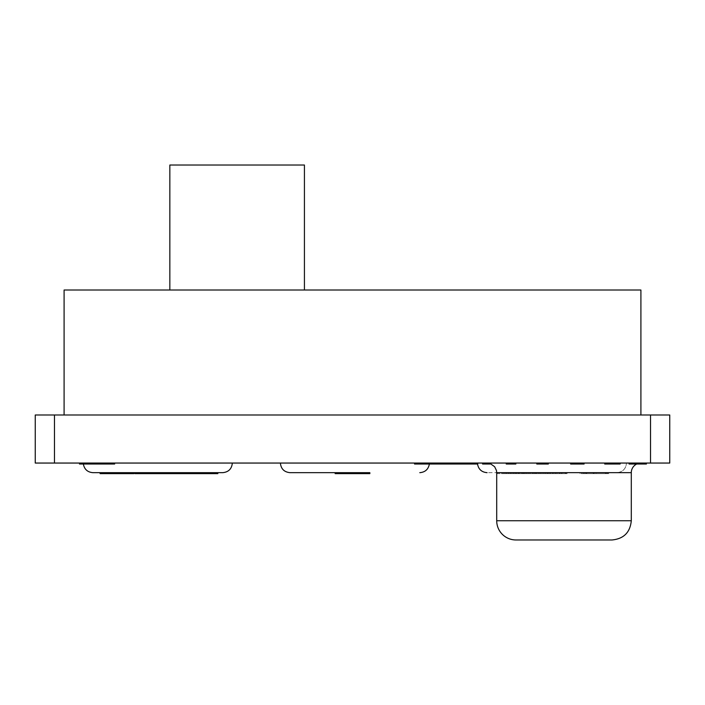 <?xml version="1.0" encoding="UTF-8"?>
<svg xmlns="http://www.w3.org/2000/svg" width="705" height="705" viewBox="0 0 705 705"><rect width="100%" height="100%" fill="white"/><g stroke="black" fill="none" stroke-linecap="round" stroke-linejoin="round"><path stroke-width="0.53" stroke-dasharray="3.52 2.64" d="M107.089 463.053L102.639 463.053L107.089 463.053L107.089 464.022L102.639 464.022L107.089 464.022M102.639 463.053L102.639 464.022M104.86 463.053L104.86 464.022L104.86 463.053L114.642 463.053L104.86 463.053L104.86 464.022L113.963 464.022M108.922 463.053L98.859 463.053L110.941 463.053L108.922 463.053L108.922 464.022L110.941 464.022L104.86 464.022M107.618 463.053L107.618 464.022L108.922 464.022M100.797 463.053L100.797 464.022L102.11 464.022L102.102 463.053L103.802 463.053L102.102 463.053L102.11 464.022L107.618 464.022M101.494 463.053L93.95 463.053L101.494 463.053L101.494 464.022L98.859 464.022L100.797 464.022M80.255 463.053L85.843 463.053L80.255 463.053L80.255 464.022L85.843 464.022L80.255 464.022L80.255 463.053L82.088 463.053L82.088 464.022L82.088 463.053L80.255 463.053L80.255 464.022M85.843 463.053L85.843 464.022L85.843 463.053L84.01 463.053L84.01 464.022L84.01 463.053L85.843 463.053L85.843 464.022M93.333 463.053L96.039 463.053L93.333 463.053L93.333 464.022L96.039 464.022M94.928 463.053L91.553 463.053L94.928 463.053L94.928 464.022L93.333 464.022M95.545 463.053L95.545 464.022L101.494 464.022M93.95 463.053L93.95 464.022L95.545 464.022M89.826 463.053L93.236 463.053L89.826 463.053L89.826 464.022L93.95 464.022M103.097 463.053L103.097 464.022M105.477 463.053L103.802 463.053L105.477 463.053L105.477 464.022L102.102 464.022L105.477 464.022M100.374 463.053L103.785 463.053L100.374 463.053L100.374 464.022L103.785 464.022L100.374 464.022M107.195 463.053L103.785 463.053L107.195 463.053L107.195 464.022L103.785 464.022L107.195 464.022M418.832 463.053L418.832 464.022L420.744 464.022L420.744 463.053L418.832 463.053L427.38 463.053L420.744 463.053L420.744 464.022L476.941 464.022L476.941 463.053L475.117 463.053L475.117 464.022L475.117 463.053L470.226 463.053L470.226 464.022L470.226 463.053L468.402 463.053L468.402 464.022M427.292 463.053L430.288 463.053L427.353 463.053L427.38 464.022L427.292 463.053L427.292 464.022M458.885 463.053L465.767 463.053L463.969 463.053L463.969 464.022L463.969 463.053L458.885 463.053L458.885 464.022M457.237 463.053L457.237 464.022M459.034 463.053L459.034 464.022M465.767 463.053L465.767 464.022M435.426 463.053L442.705 463.053L435.426 463.053L435.426 464.022M437.065 463.053L437.065 464.022M433.223 463.053L430.253 463.053L433.223 463.053L433.223 464.022L430.288 464.022L433.223 464.022M428.323 463.053L428.323 464.022M433.593 463.053L425.415 463.053L435.064 463.053L433.593 463.053L433.593 464.022M435.064 463.053L435.064 464.022M424.075 463.053L417.774 463.053L426.886 463.053L426.895 464.022L417.774 464.022L426.886 464.022L426.886 463.053L419.695 463.053L424.075 463.053L424.075 464.022M425.415 463.053L425.415 464.022M434.377 463.053L434.377 464.022L434.377 463.053M427.38 463.053L427.38 464.022M422.33 463.053L416.426 463.053L422.33 463.053L422.33 464.022L416.426 464.022L422.33 464.022M416.426 463.053L416.426 464.022M424.207 463.053L414.549 463.053L424.207 463.053L424.207 464.022L418.832 464.022M414.549 464.022L424.207 464.022M471.019 463.053L475.937 463.053L475.937 464.022L469.133 464.022L477.761 464.022L473.319 464.022L475.937 464.022L475.937 463.053L471.019 463.053L471.019 464.022M469.133 463.053L475.937 463.053L470.094 463.053L470.094 464.022L473.311 464.022L470.015 464.022L470.112 463.053L469.133 463.053L469.133 464.022M474.615 463.053L474.615 464.022M471.107 463.053L471.107 464.022M477.761 463.053L475.937 463.053L475.937 464.022L475.937 463.053L470.015 463.053L470.015 464.022L470.015 463.053L477.761 463.053L477.761 464.022M475.937 463.053L475.937 464.022L475.937 463.053M536.787 464.022L548.323 464.022M536.787 463.053L548.323 463.053L536.787 463.053M506.252 464.022L515.866 464.022M506.252 463.053L515.866 463.053L506.252 463.053M629.107 464.022L646.406 464.022M629.107 463.053L646.406 463.053L629.107 463.053M570.636 464.022L584.092 464.022M570.636 463.053L584.092 463.053L570.636 463.053M482.581 464.022L490.275 464.022M482.581 463.053L490.275 463.053L482.581 463.053M604.723 464.022L620.109 464.022M604.723 463.053L620.109 463.053L604.723 463.053M424.895 463.053L424.895 464.022M419.695 463.053L419.695 464.022L419.695 463.053M417.774 463.053L417.774 464.022L417.774 463.053M429.68 463.053L434.606 463.053L434.606 464.022L427.803 464.022L436.421 464.022L431.989 464.022L434.606 464.022L434.606 463.053L429.68 463.053L429.68 464.022M427.803 463.053L434.606 463.053L428.763 463.053L428.763 464.022L431.971 464.022L428.675 464.022L428.781 463.053L427.803 463.053L427.803 464.022M433.284 463.053L433.284 464.022M429.777 463.053L429.777 464.022M434.606 463.053L434.606 464.022L434.606 463.053L428.675 463.053L428.675 464.022L428.675 463.053L436.421 463.053L436.421 464.022L436.421 463.053L434.606 463.053L434.606 464.022L434.606 463.053M446.124 463.053L440.202 463.053L446.124 463.053L446.124 464.022M441.224 463.053L441.224 464.022M440.202 463.053L440.202 464.022M446.503 463.053L438.316 463.053L447.278 463.053L440.281 463.053L440.255 464.022L440.281 463.053L447.975 463.053L446.503 463.053L446.503 464.022M447.975 463.053L447.975 464.022M439.805 463.053L439.805 464.022M438.316 463.053L438.316 464.022M447.278 463.053L447.278 464.022L447.278 463.053M456.902 463.053L450.997 463.053L456.902 463.053L456.902 464.022M450.997 463.053L450.997 464.022M449.12 463.053L453.958 463.053L449.12 463.053L449.12 464.022M458.779 463.053L453.958 463.053L458.779 463.053L458.779 464.022M464.868 463.053L464.868 464.022L464.868 463.053L463.044 463.053L463.044 464.022L463.044 463.053L459.369 463.053L459.369 464.022L459.369 463.053L468.552 463.053L468.552 464.022L468.552 463.053L464.868 463.053M450.195 463.053L444.564 463.053L454.593 463.053L452.795 463.053L452.795 464.022L452.795 463.053L450.195 463.053L450.195 464.022M448.847 463.053L448.847 464.022M446.274 463.053L446.274 464.022L446.274 463.053M444.564 463.053L444.564 464.022M454.593 463.053L454.593 464.022M468.402 463.053L470.226 463.053L470.226 464.022M470.226 463.053L475.117 463.053L475.117 464.022M475.117 463.053L476.941 463.053M428.746 463.053L438.281 463.053L436.589 463.053L436.589 464.022L436.589 463.053L428.746 463.053L428.746 464.022M430.57 463.053L430.57 464.022M435.39 463.053L435.39 464.022M437.206 463.053L437.206 464.022M438.281 463.053L438.281 464.022M91.553 463.053L91.553 464.022M96.647 464.022L94.928 464.022M88.883 463.053L91.597 463.053L88.883 463.053L88.883 464.022L91.597 464.022L89.826 464.022M93.236 463.053L96.647 463.053L93.236 463.053L93.245 464.022L93.236 463.053M79.48 463.053L84.697 463.053L79.48 463.053L79.48 464.022L87.385 464.022M81.401 463.053L81.401 464.022L81.401 463.053M88.539 463.053L84.697 463.053L88.002 463.053L88.002 464.022L88.002 463.053L89.914 463.053L89.914 464.022L89.914 463.053L88.539 463.053L88.539 464.022M111.972 463.053L111.945 464.022M111.602 463.053L106.781 463.053L106.781 464.022L112.65 464.022L106.781 464.022L106.781 463.053L111.602 463.053L111.602 464.022M111.231 463.053L111.231 464.022M112.65 463.053L112.65 464.022M106.781 463.053L106.781 464.022L106.781 463.053M111.478 463.053L111.478 464.022M113.153 463.053L113.153 464.022M87.464 464.022L88.883 464.022M54.479 414.989L54.479 463.053L35.25 463.053L35.25 414.989L669.75 414.989L669.75 463.053L650.521 463.053L650.521 414.989M54.479 463.053L650.521 463.053M280.396 463.053L429.407 463.053L280.396 463.053C280.978 468.887 284.185 472.086 290.011 472.667C284.185 472.086 280.978 468.887 280.396 463.053M477.479 463.053L626.489 463.053L477.479 463.053C478.06 468.887 481.259 472.086 487.093 472.667L616.875 472.667L487.093 472.667C481.259 472.086 478.06 468.887 477.479 463.053L477.523 464.022L477.479 463.053M83.322 463.053L232.333 463.053L83.322 463.053C83.904 468.887 87.103 472.086 92.928 472.667C87.103 472.086 83.904 468.887 83.322 463.053L83.366 464.022L83.322 463.053M640.907 463.053L487.093 463.053L640.907 463.053A9.614 9.614 0 0 0 636.721 464.022M606 472.667L581.396 472.667L593.698 472.667L593.698 473.628L581.396 473.628L607.358 473.628L580.039 473.628L593.698 473.628L593.698 472.667L606 472.667L606 473.628M581.396 472.667L581.396 473.628M580.039 472.667L607.358 472.667L593.698 472.667L593.698 473.628L593.698 472.667L580.039 472.667L580.039 473.628M607.358 472.667L607.358 473.628M115.84 473.628L115.84 472.667L115.84 473.628L115.84 472.667L133.95 472.667L115.84 472.667L115.84 473.628L133.95 473.628L115.84 473.628L133.95 473.628L115.84 473.628L133.95 473.628L133.95 472.667L115.84 472.667L133.95 472.667L133.95 473.628L133.95 472.667L115.84 472.667L115.84 473.628L117.224 473.628L117.224 472.667L111.267 472.667L111.267 473.628L117.224 473.628M126.829 472.667L116.202 472.667L126.829 472.667L126.829 473.628L116.202 473.628L126.829 473.628M122.159 472.667L122.159 473.628M120.881 472.667L120.881 473.628M126.459 472.667L126.459 473.628M121.78 472.667L121.78 473.628M116.202 472.667L116.202 473.628M108.464 473.628L108.464 472.667L108.464 473.628L108.464 472.667L108.464 473.628L108.464 472.667L100.092 472.667L100.092 473.628L100.092 472.667L100.092 473.628L100.092 472.667L108.464 472.667L100.092 472.667L108.464 472.667L100.092 472.667L108.464 472.667L100.092 472.667L100.092 473.628L111.267 473.628M497.501 472.667L497.501 473.628L565.533 473.628L497.501 473.628L497.501 472.667L565.533 472.667L565.533 473.628L565.533 472.667L497.501 472.667M593.213 472.667L593.213 473.628L594.174 473.628L593.213 473.628L593.213 472.667L594.174 472.667L594.174 473.628L594.174 472.667L593.213 472.667M111.267 472.667L117.224 472.667M116.845 472.667L116.845 473.628M112.165 472.667L112.165 473.628M106.587 472.667L106.587 473.628M115.84 472.667L133.95 472.667L133.95 473.628L133.95 472.667L115.84 472.667M586.798 472.667L605.339 472.667L586.798 472.667L586.798 473.628L605.339 473.628L586.798 473.628M605.339 472.667L605.339 473.628M596.069 472.667L596.069 473.628M605.877 472.667L586.252 472.667L605.877 472.667L605.877 473.628L586.252 473.628L605.877 473.628M586.252 472.667L586.252 473.628M596.633 472.667L607.736 472.667L596.633 472.667L596.633 473.628L607.736 473.628L596.633 473.628M606.441 472.667L606.441 473.628M595.505 472.667L584.401 472.667L595.505 472.667L595.505 473.628L584.401 473.628L595.505 473.628M585.688 472.667L585.688 473.628M583.44 473.628L608.697 473.628L583.44 473.628L583.44 472.667L608.697 472.667L583.44 472.667M563.806 472.667L552.843 472.667L567.067 472.667L563.806 472.667L563.806 473.628L567.067 473.628L555.39 473.628L563.806 473.628M528.204 472.667L519.788 472.667L535.183 472.667L528.204 472.667L528.204 473.628L536.928 473.628L528.204 473.628M515.302 472.667L503.899 472.667L517.858 472.667L515.302 472.667L515.302 473.628L517.858 473.628L503.899 473.628L515.302 473.628L515.302 472.667M538.285 472.667L550.455 472.667L536.567 472.667L542.938 472.667L538.285 472.667L538.285 473.628L535.87 473.628L549.318 473.628L536.567 473.628L538.285 473.628L538.267 472.667L538.285 473.628M523.154 472.667L514.756 472.667L523.533 472.667L516.677 472.667L523.136 472.667L523.154 473.628L529.904 473.628L514.756 473.628L524.573 473.628L523.136 473.628L523.154 472.667L523.136 473.628M552.412 472.667L561.541 472.667L552.412 472.667L552.412 473.628L559.62 473.628L552.403 473.628L552.403 472.667M549.318 472.667L542.938 472.667L549.318 472.667L549.318 473.628M534.302 472.667L526.45 472.667L535.562 472.667L534.302 472.667L534.302 473.628L535.562 473.628L526.45 473.628L534.302 473.628M503.846 472.667L512.976 472.667L503.846 472.667L503.846 473.628L511.054 473.628L503.837 473.628L503.837 472.667M508.869 472.667L517.999 472.667L508.869 472.667L508.869 473.628L516.078 473.628L508.86 473.628L508.86 472.667M543.299 472.667L530.548 472.667L543.299 472.667L543.299 473.628L541.563 473.628L543.299 473.628M553.954 472.667L545.397 472.667L555.875 472.667L553.954 472.667L553.954 473.628L555.875 473.628L545.397 473.628L553.954 473.628L553.954 472.667M535.87 472.667L535.87 473.628M547.9 472.667L547.9 473.628L550.455 473.628L547.9 473.628L547.9 472.667M550.455 472.667L550.27 473.628L550.455 472.667M550.252 472.667L550.252 473.628L544.507 473.628L550.252 473.628L550.27 472.667M540.25 473.628L544.507 473.628L538.532 473.628L540.25 473.628L540.25 472.667M538.532 472.667L538.532 473.628M548.226 472.667L548.226 473.628M506.454 472.667L506.454 473.628L506.454 472.667M503.899 472.667L503.899 473.628L503.899 472.667M517.858 472.667L517.999 473.628L513.531 473.628L517.849 473.628L517.858 472.667M518.316 472.667L518.316 473.628L518.316 472.667M529.904 472.667L529.904 473.628L529.904 472.667M525.066 472.667L525.066 473.628L525.066 472.667M550.605 472.667L550.605 473.628M559.62 472.667L559.62 473.628L561.541 473.628L559.62 473.628L559.62 472.667M561.541 472.667L561.4 473.628L561.541 472.667M561.383 472.667L561.383 473.628L557.073 473.628L561.383 473.628L561.4 472.667M553.883 473.628L557.073 473.628L552.597 473.628L553.883 473.628L553.883 472.667M552.597 472.667L552.597 473.628M559.867 472.667L559.867 473.628M547.318 472.667L547.318 473.628L547.318 472.667L542.947 472.667L547.318 472.667L547.318 473.628M538.567 472.667L542.947 472.667L538.567 472.667L538.567 473.628M536.567 472.667L536.567 473.628M538.294 472.667L538.294 473.628M547.582 472.667L547.582 473.628L547.582 472.667M533.562 472.667L528.362 472.667L533.562 472.667L533.562 473.628M532.742 472.667L532.742 473.628M528.362 472.667L528.362 473.628L528.362 472.667M526.45 472.667L526.45 473.628L526.45 472.667M535.562 472.667L535.562 473.628M522.581 472.667L516.677 472.667L522.581 472.667L522.581 473.628M516.677 472.667L516.677 473.628L516.677 472.667M521.585 472.667L521.585 473.628M514.756 472.667L514.756 473.628L514.756 472.667M523.533 472.667L523.533 473.628L523.533 472.667M524.573 472.667L524.573 473.628M189.733 473.628L189.733 472.667L175.774 472.667L175.774 473.628L178.33 473.628L178.33 472.667L175.774 472.667L178.33 472.667L178.33 473.628L187.178 473.628L187.178 472.667L178.33 472.667L187.178 472.667L187.178 473.628L189.733 473.628L185.873 473.628L217.836 473.628M178.33 472.667L178.33 473.628M187.178 472.667L187.178 473.628M149.478 472.667L149.478 473.628L154.492 473.628L154.492 472.667L140.559 472.667L157.048 472.667L154.492 472.667L154.492 473.628L157.048 473.628L153.091 473.628L160.555 473.628L150.535 473.628L175.774 473.628M147.918 472.667L147.918 473.628L149.478 473.628M157.048 473.628L157.048 472.667L140.559 472.667L140.559 473.628L142.948 473.628L142.948 472.667L142.948 473.628L147.918 473.628M215.166 472.667L208.239 472.667L215.166 472.667L215.166 473.628M214.082 472.667L214.082 473.628M208.239 472.667L208.239 473.628L208.239 472.667L208.239 473.628L208.239 472.667L205.684 472.667L205.684 473.628L205.684 472.667L217.836 472.667L208.239 472.667M200.211 472.667L188.543 472.667L200.211 472.667L200.211 473.628L188.543 473.628L200.211 473.628M188.543 472.667L188.543 473.628M185.873 472.667L202.873 472.667L185.873 472.667L185.873 473.628M202.873 472.667L202.873 473.628M188.182 472.667L188.182 473.628M200.572 472.667L200.572 473.628L200.572 472.667M181.811 472.667L173.941 472.667L181.811 472.667L181.811 473.628M184.472 472.667L171.385 472.667L183.088 472.667L173.941 472.667L173.941 473.628L173.941 472.667L173.941 473.628L173.941 472.667L184.472 472.667L184.472 473.628M180.489 472.667L180.489 473.628M171.385 472.667L171.385 473.628L171.385 472.667M183.088 472.667L183.088 473.628L183.088 472.667M164.935 472.667L164.935 473.628L167.49 473.628L164.935 473.628L164.935 472.667L167.49 472.667L167.49 473.628L167.49 472.667L164.935 472.667M144.428 472.667L137.51 472.667L144.428 472.667L144.428 473.628L137.51 473.628L144.428 473.628M143.943 472.667L137.51 472.667L137.51 473.628L145.336 473.628L137.51 473.628L137.51 472.667L143.943 472.667L143.943 473.628M143.45 472.667L143.45 473.628M145.336 472.667L145.336 473.628M137.51 472.667L137.51 473.628L137.51 472.667M143.776 472.667L143.776 473.628M134.955 472.667L147.997 472.667L134.955 472.667L134.955 473.628L147.997 473.628L140.048 473.628M146.006 472.667L146.006 473.628M145.098 472.667L145.098 473.628M147.098 472.667L147.098 473.628M144.402 472.667L144.402 473.628L144.402 472.667M147.997 472.667L147.997 473.628M369.852 472.667L335.148 472.667L335.148 473.628L369.852 473.628L335.148 473.628L369.852 473.628L369.852 472.667L335.148 472.667M352.5 472.667L352.5 473.628M160.555 472.667L153.091 472.667L160.555 472.667L160.555 473.628M163.225 472.667L150.535 472.667L153.091 472.667L153.091 473.628L153.091 472.667L153.091 473.628L153.091 472.667L163.225 472.667L163.225 473.628M159.233 472.667L159.233 473.628M150.535 472.667L150.535 473.628L150.535 472.667M160.943 473.628L160.943 472.667L172.972 472.667L160.943 472.667L172.972 472.667L172.972 473.628L163.498 473.628L172.972 473.628L172.972 472.667L163.498 472.667L163.498 473.628L172.328 473.628L163.498 473.628L163.498 472.667L172.328 472.667L172.328 473.628L172.328 472.667L163.498 472.667L163.498 473.628L163.498 472.667L172.972 472.667L172.972 473.628M213.307 472.667L201.797 472.667L213.307 472.667L213.307 473.628M201.797 472.667L201.797 473.628M199.207 472.667L207.561 472.667L199.207 472.667L199.207 473.628M215.977 472.667L193.628 472.667L196.184 472.667L196.184 473.628L196.184 472.667L193.628 472.667L193.628 473.628M196.184 472.667L196.184 473.628M502.03 472.667L502.03 473.628M511.054 472.667L511.054 473.628L512.976 473.628L511.054 473.628L511.054 472.667M512.976 472.667L512.976 473.628L508.508 473.628L512.976 473.628L512.976 472.667M512.817 472.667L512.817 473.628M505.318 473.628L508.508 473.628L504.031 473.628L505.318 473.628L505.318 472.667M504.031 472.667L504.031 473.628M511.301 472.667L511.301 473.628M512.835 472.667L512.835 473.628M507.062 472.667L507.062 473.628M516.078 472.667L516.078 473.628L516.078 472.667M517.999 472.667L517.999 473.628L517.999 472.667M510.341 473.628L513.531 473.628L509.054 473.628L510.341 473.628L510.341 472.667M509.054 472.667L509.054 473.628M516.324 472.667L516.324 473.628M541.299 472.667L532.548 472.667L541.299 472.667L541.299 473.628L536.928 473.628L541.299 473.628M532.548 472.667L532.522 473.628M536.919 473.628L541.563 473.628L532.275 473.628L536.919 473.628L536.919 472.667L536.919 473.628M530.548 473.628L532.266 473.628L530.548 473.628L530.548 472.667M532.275 472.667L532.275 473.628L532.266 472.667M541.563 472.667L541.563 473.628L541.563 472.667M545.397 472.667L545.397 473.628L545.397 472.667M555.875 472.667L555.875 473.628L555.875 472.667M523.753 473.628L526.089 473.628L521.647 473.628L523.753 473.628L523.753 472.667M521.647 472.667L521.647 473.628L521.647 472.667M521.832 472.667L521.832 473.628M524.811 472.667L524.811 473.628M526.097 472.667L526.097 473.628L526.089 472.667M526.556 472.667L526.556 473.628M519.788 472.667L519.788 473.628M522.625 472.667L522.625 473.628M527.851 472.667L527.851 473.628M535.183 472.667L535.183 473.628M557.003 472.667L557.003 473.628M555.39 472.667L555.39 473.628L552.843 473.628L555.39 473.628L555.39 472.667M552.843 472.667L552.843 473.628L552.843 472.667M559.946 473.628L566.053 473.628L559.946 473.628L559.946 472.667M566.053 472.667L566.053 473.628L566.053 472.667M559.259 472.667L559.259 473.628L559.224 472.667M567.067 472.667L567.067 473.628M222.718 472.667L92.928 472.667L222.718 472.667C228.543 472.086 231.751 468.887 232.333 463.053C231.751 468.887 228.543 472.086 222.718 472.667M419.792 472.667C425.626 472.086 428.825 468.887 429.407 463.053C428.825 468.887 425.626 472.086 419.792 472.667M616.875 472.667C622.7 472.086 625.908 468.887 626.489 463.053C625.908 468.887 622.7 472.086 616.875 472.667C622.7 472.086 625.908 468.887 626.489 463.053C625.908 468.887 622.7 472.086 616.875 472.667M429.363 464.022L429.407 463.053L429.363 464.022M612.072 539.968L515.928 539.968M304.428 290.011L304.428 165.032L169.843 165.032L169.843 290.011L304.428 290.011L169.843 290.011M640.907 414.989L640.907 290.011L64.093 290.011L64.093 414.989L640.907 414.989L64.093 414.989M103.802 463.053L103.802 464.022L103.802 463.053M103.785 463.053L103.785 464.022L103.785 463.053M430.288 463.053L430.288 464.022L430.253 463.053M430.217 463.053L430.217 464.022M425.75 463.053L425.75 464.022M427.133 463.053L427.133 464.022M431.865 463.053L431.865 464.022M432.006 463.053L431.989 464.022M428.367 463.053L428.367 464.022M430.676 463.053L430.676 464.022M433.742 463.053L433.742 464.022M419.387 463.053L419.387 464.022M473.073 463.053L473.073 464.022M472.685 463.053L472.685 464.022M472.421 463.053L472.421 464.022M475.196 463.053L475.196 464.022M473.311 463.053L473.311 464.022L473.319 463.053M476.58 463.053L476.58 464.022M421 463.053L421 464.022M421.282 463.053L421.282 464.022M423.855 463.053L423.855 464.022M425.626 463.053L425.626 464.022M421.317 463.053L421.317 464.022M421.396 463.053L421.396 464.022M425.168 463.053L425.168 464.022M431.742 463.053L431.742 464.022M431.354 463.053L431.354 464.022M431.081 463.053L431.081 464.022M433.866 463.053L433.866 464.022M435.249 463.053L435.249 464.022M443.189 463.053L443.189 464.022M443.154 463.053L443.154 464.022L443.119 463.053M438.66 463.053L438.66 464.022M440.035 463.053L440.035 464.022M444.767 463.053L444.767 464.022M444.908 463.053L444.908 464.022M441.277 463.053L441.277 464.022M443.577 463.053L443.577 464.022M446.653 463.053L446.653 464.022M453.958 463.053L453.958 464.022M80.864 463.053L80.864 464.022M82.018 463.053L82.018 464.022M84.697 463.053L84.697 464.022L84.697 463.053M111.161 463.053L111.161 464.022M108.949 463.053L108.949 464.022L108.949 463.053M108.614 463.053L108.614 464.022M108.332 463.053L108.332 464.022M109.002 463.053L109.002 464.022M108.685 463.053L108.685 464.022M544.516 472.667L544.507 473.628M548.085 472.667L548.085 473.628M540.312 472.667L540.312 473.628M544.471 472.667L544.471 473.628M557.082 472.667L557.073 473.628M559.761 472.667L559.761 473.628M553.927 472.667L553.927 473.628M557.047 472.667L557.047 473.628M539.748 472.667L539.748 473.628M542.947 472.667L542.938 473.628M546.137 472.667L546.137 473.628M529.675 472.667L529.675 473.628M529.948 472.667L529.948 473.628M529.984 472.667L529.984 473.628M530.072 472.667L530.072 473.628M533.844 472.667L533.844 473.628M521.541 472.667L521.541 473.628M518.351 472.667L518.351 473.628M518.395 472.667L518.395 473.628M523.084 472.667L523.084 473.628M518.933 472.667L518.933 473.628M518.995 472.667L518.995 473.628M209.984 472.667L209.984 473.628M210.354 472.667L210.354 473.628M213.782 472.667L213.782 473.628M216.153 472.667L216.153 473.628M210.398 472.667L210.398 473.628M210.513 472.667L210.513 473.628M215.545 472.667L215.545 473.628M190.112 472.667L190.112 473.628M194.386 472.667L194.386 473.628M198.634 472.667L198.634 473.628M194.368 472.667L194.368 473.628L194.368 472.667M188.165 472.667L188.165 473.628M180.427 472.667L180.427 473.628M176.171 472.667L176.171 473.628M176.232 472.667L176.232 473.628M182.48 472.667L182.48 473.628M176.946 472.667L176.946 473.628M177.025 472.667L177.025 473.628M182.56 472.667L182.56 473.628M143.353 472.667L143.353 473.628M140.41 472.667L140.41 473.628L140.41 472.667M139.96 472.667L139.96 473.628M139.581 472.667L139.581 473.628M140.471 472.667L140.471 473.628M159.171 472.667L159.171 473.628M154.897 472.667L154.897 473.628M154.968 472.667L154.968 473.628M161.225 472.667L161.225 473.628M155.699 472.667L155.699 473.628M155.77 472.667L155.77 473.628M161.304 472.667L161.304 473.628M207.578 472.667L207.561 473.628M508.516 472.667L508.508 473.628M511.196 472.667L511.196 473.628M505.362 472.667L505.362 473.628M508.481 472.667L508.481 473.628M513.548 472.667L513.531 473.628M516.219 472.667L516.219 473.628M510.394 472.667L510.394 473.628M513.513 472.667L513.513 473.628M533.729 472.667L533.729 473.628M536.928 472.667L536.928 473.628M540.118 472.667L540.118 473.628M523.418 472.667L523.418 473.628M565.26 472.667L565.26 473.628M565.41 472.667L565.41 473.628M562.035 472.667L562.035 473.628M631.292 472.667L496.708 472.667M496.708 520.739L631.292 520.739M607.736 472.667L607.736 473.628M584.401 472.667L584.401 473.628M608.697 472.667L608.697 473.628M490.275 463.599L487.093 463.053"/><path stroke-width="1.06" d="M103.723 463.053L103.723 464.022L87.464 464.022L87.464 463.053M106.085 463.053L106.085 464.022L103.723 464.022M110.941 463.053L110.941 464.022L106.085 464.022M98.859 463.053L98.859 464.022M80.255 463.053L80.255 464.022L79.48 464.022L79.48 463.053M85.843 463.053L85.843 464.022L80.255 464.022M91.914 463.053L91.914 464.022M93.624 463.053L93.624 464.022M96.039 463.053L96.039 464.022M418.832 463.053L418.832 464.022L427.38 464.022L427.38 463.053M457.237 463.053L457.237 464.022L427.38 464.022M459.034 463.053L459.034 464.022L457.237 464.022M464.057 463.053L464.057 464.022L459.034 464.022M465.767 463.053L465.767 464.022L464.057 464.022M441.048 463.053L441.048 464.022M442.705 463.053L442.705 464.022M414.549 463.053L414.549 464.022L419.387 464.022M477.761 463.053L477.761 464.022L476.58 464.022M548.323 463.053L548.323 464.022L536.787 464.022L536.787 463.053M515.866 463.053L515.866 464.022L506.252 464.022L506.252 463.053M646.406 463.053L646.406 464.022L629.107 464.022L629.107 463.053M584.092 463.053L584.092 464.022L570.636 464.022L570.636 463.053M490.275 463.053L490.275 464.022L482.581 464.022L482.581 463.053M620.109 463.053L620.109 464.022L604.723 464.022L604.723 463.053M468.402 463.053L468.402 464.022L465.767 464.022M444.564 463.053L444.564 464.022M446.767 463.053L446.767 464.022M449.614 463.053L449.614 464.022M452.363 463.053L452.363 464.022M454.593 463.053L454.593 464.022M470.226 463.053L470.226 464.022L468.402 464.022M475.117 463.053L475.117 464.022L470.226 464.022M476.941 463.053L476.941 464.022L475.117 464.022M428.746 463.053L428.746 464.022M430.57 463.053L430.57 464.022M435.39 463.053L435.39 464.022M437.206 463.053L437.206 464.022M438.281 463.053L438.281 464.022M96.647 463.053L96.647 464.022M88.002 464.022L85.843 464.022M112.474 463.053L112.474 464.022L110.941 464.022M113.963 463.053L113.963 464.022L112.474 464.022M114.642 463.053L114.642 464.022L113.963 464.022M89.174 463.053L89.174 464.022M91.597 463.053L91.597 464.022M35.25 463.053L54.479 463.053L54.479 414.989L35.25 414.989L35.25 463.053M650.521 414.989L650.521 463.053L669.75 463.053L669.75 414.989L54.479 414.989M650.521 463.053L54.479 463.053M108.464 473.628L108.464 472.667L115.84 472.667L115.84 473.628L100.092 473.628L100.092 472.667L92.928 472.667L222.718 472.667C228.543 472.086 231.751 468.887 232.333 463.053C231.751 468.887 228.543 472.086 222.718 472.667L215.977 472.667L215.977 473.628L134.955 473.628L134.955 472.667M140.559 473.628L140.559 472.667L133.95 472.667L133.95 473.628L115.84 473.628M112.544 472.667L112.544 473.628M172.972 473.628L172.972 472.667L175.774 472.667L175.774 473.628M178.33 472.667L178.33 473.628M187.178 472.667L187.178 473.628M193.628 473.628L193.628 472.667L189.733 472.667L189.733 473.628M144.049 472.667L144.049 473.628M148.852 472.667L148.852 473.628M153.496 472.667L153.496 473.628M160.943 473.628L160.943 472.667L157.048 472.667L157.048 473.628M217.836 472.667L217.836 473.628L215.545 473.628M352.5 472.667L369.852 472.667L369.852 473.628L335.148 473.628L335.148 472.667L352.5 472.667L352.5 473.628M196.184 472.667L196.184 473.628M199.33 472.667L199.33 473.628M335.148 472.667L290.011 472.667C284.185 472.086 280.978 468.887 280.396 463.053C280.978 468.887 284.185 472.086 290.011 472.667L369.852 472.667M487.093 472.667C481.709 472.218 478.519 469.327 477.523 464.022C478.519 469.327 481.709 472.218 487.093 472.667M419.792 472.667C425.185 472.218 428.367 469.327 429.363 464.022C428.367 469.327 425.185 472.218 419.792 472.667M92.928 472.667C87.543 472.218 84.353 469.327 83.366 464.022C84.353 469.327 87.543 472.218 92.928 472.667M631.292 472.667L631.292 520.739C630.155 532.416 623.749 538.823 612.072 539.968L515.928 539.968A19.229 19.229 0 0 1 496.708 520.739L496.708 472.667L631.292 472.667A9.614 9.614 0 0 1 636.721 464.022M304.428 290.011L304.428 165.032L169.843 165.032L169.843 290.011M640.907 414.989L640.907 290.011L64.093 290.011L64.093 414.989M87.385 463.053L87.385 464.022M140.048 472.667L140.048 473.628M207.561 472.667L207.561 473.628M631.292 520.739L496.708 520.739M496.708 472.667L496.452 470.499L494.637 466.719L490.275 463.599"/></g></svg>
